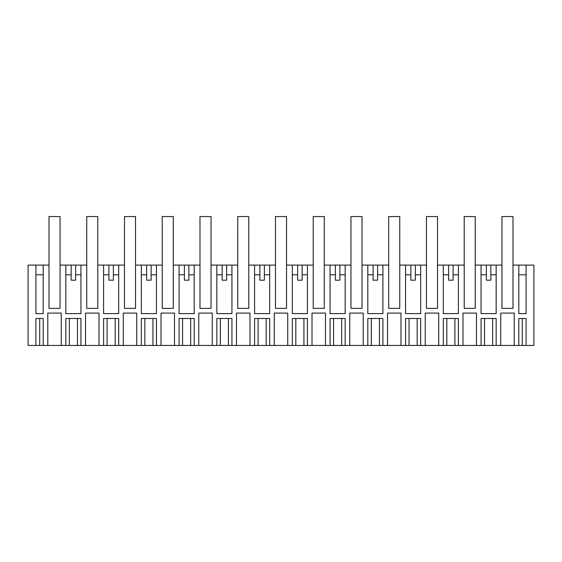<?xml version="1.0" encoding="UTF-8"?>
<svg xmlns="http://www.w3.org/2000/svg" width="562" height="562" viewBox="0 0 562 562"><rect width="100%" height="100%" fill="white"/><g stroke="black" fill="none" stroke-linecap="round" stroke-linejoin="round"><path stroke-width="0.84" d="M48.999 308.369L48.992 216.56L60.05 216.56L60.05 308.369L48.999 308.369L60.057 308.369L60.057 265.095L65.845 265.095L65.845 313.624L80.942 313.624L80.942 265.095L86.745 265.095L86.745 216.56L97.795 216.56L97.795 308.369L97.802 265.095L103.591 265.095L103.591 313.624L118.694 313.624L118.694 265.095L124.49 265.095L124.49 216.56L135.54 216.56L135.54 308.369L135.547 265.095L141.336 265.095L141.336 313.624L156.44 313.624L156.44 265.095L162.242 265.095L162.235 216.56L173.286 216.56L173.286 308.369L162.242 308.369L173.293 308.369L173.293 265.095L179.088 265.095L179.088 313.624L194.185 313.624L194.185 265.095L199.988 265.095L199.988 308.369L211.038 308.369L211.038 265.095L216.834 265.095L216.834 313.624L231.93 313.624L231.93 265.095L237.733 265.095L237.726 216.56L248.783 216.56L248.783 308.369L248.783 265.095L254.579 265.095L254.579 313.624L269.676 313.624L269.676 265.095L275.478 265.095L275.471 216.56L286.529 216.56L286.529 308.369L275.478 308.369L286.536 308.369L286.536 265.095L292.324 265.095L292.324 313.624L307.421 313.624L307.421 265.095L313.224 265.095L313.217 216.56L324.274 216.56L324.274 308.369L324.281 265.095L330.07 265.095L330.07 313.624L345.166 313.624L345.166 265.095L350.969 265.095L350.962 216.56L362.019 216.56L362.019 308.369L362.026 265.095L367.815 265.095L367.815 313.624L382.912 313.624L382.912 265.095L388.714 265.095L388.714 216.56L399.765 216.56L399.765 308.369L399.772 265.095L405.56 265.095L405.56 313.624L420.664 313.624L420.664 265.095L426.467 265.095L426.46 216.56L437.51 216.56L437.51 308.369L437.517 265.095L443.306 265.095L443.306 313.624L458.409 313.624L458.409 265.095L464.212 265.095L464.205 216.56L475.255 216.56L475.255 308.369L464.212 308.369L475.262 308.369L475.262 265.095L481.058 265.095L481.058 313.624L496.155 313.624L496.155 265.095L501.943 265.095L501.943 308.369L513.001 308.369L513.001 265.095L518.803 265.095L518.803 313.624L526.081 313.624L526.081 265.095L533.9 265.095L533.9 345.44L526.081 345.44L526.081 318.478L518.803 318.478L518.803 345.44L526.081 345.44M48.999 265.095L28.1 265.095L28.1 345.44L35.919 345.44L35.919 318.478L43.197 318.478L43.197 345.44L47.784 345.44L47.784 313.083L61.265 313.083L61.265 345.44L65.845 345.44L65.845 318.478L80.942 318.478L80.942 345.44L85.529 345.44L85.529 313.083L99.01 313.083L85.529 313.083M123.275 345.44L123.275 313.083L136.756 313.083L136.756 345.44L118.694 345.44L118.694 318.478L103.591 318.478L103.591 345.44L99.01 345.44L99.01 313.083M136.756 345.44L141.336 345.44L141.336 318.478L156.44 318.478L156.44 345.44L161.02 345.44L161.02 313.083L174.501 313.083L161.02 313.083M198.765 345.44L198.765 313.083L212.246 313.083L212.246 345.44L194.185 345.44L194.185 318.478L179.088 318.478L179.088 345.44L174.501 345.44L174.501 313.083M212.246 345.44L216.834 345.44L216.834 318.478L231.93 318.478L231.93 345.44L236.511 345.44L236.511 313.083L249.992 313.083L236.511 313.083M274.263 345.44L274.263 313.083L287.737 313.083L287.737 345.44L269.676 345.44L269.676 318.478L254.579 318.478L254.579 345.44L249.992 345.44L249.992 313.083M287.737 345.44L292.324 345.44L292.324 318.478L307.421 318.478L307.421 345.44L312.008 345.44L312.008 313.083L325.489 313.083L312.008 313.083M349.754 345.44L349.754 313.083L363.235 313.083L363.235 345.44L345.166 345.44L345.166 318.478L330.07 318.478L330.07 345.44L325.489 345.44L325.489 313.083M363.235 345.44L367.815 345.44L367.815 318.478L382.912 318.478L382.912 345.44L387.499 345.44L387.499 313.083L400.98 313.083L387.499 313.083M425.244 345.44L425.244 313.083L438.725 313.083L438.725 345.44L420.664 345.44L420.664 318.478L405.56 318.478L405.56 345.44L400.98 345.44L400.98 313.083M438.725 345.44L443.306 345.44L443.306 318.478L458.409 318.478L458.409 345.44L462.99 345.44L462.99 313.083L476.471 313.083L462.99 313.083M500.735 345.44L500.735 313.083L514.216 313.083L514.216 345.44L496.155 345.44L496.155 318.478L481.058 318.478L481.058 345.44L476.471 345.44L476.471 313.083M514.216 345.44L518.803 345.44M464.212 308.369L464.212 265.095M426.467 308.369L437.517 308.369L426.467 308.369L426.467 265.095M388.714 308.369L399.772 308.369L388.714 308.369L388.714 265.095M350.969 308.369L362.026 308.369L350.969 308.369L350.969 265.095M313.224 308.369L324.281 308.369L313.224 308.369L313.224 265.095M275.478 308.369L275.478 265.095M237.733 308.369L248.783 308.369L237.733 308.369L237.733 265.095M162.242 308.369L162.242 265.095M124.49 308.369L135.547 308.369L124.49 308.369L124.49 265.095M86.745 308.369L97.802 308.369L86.745 308.369L86.745 265.095M43.197 265.095L43.197 313.624L35.919 313.624L35.919 265.095M80.942 265.095L65.845 265.095M118.694 265.095L103.591 265.095M156.44 265.095L141.336 265.095M194.185 265.095L179.088 265.095M231.93 265.095L216.834 265.095M269.676 265.095L254.579 265.095M307.421 265.095L292.324 265.095M345.166 265.095L330.07 265.095M382.912 265.095L367.815 265.095M420.664 265.095L405.56 265.095M458.409 265.095L443.306 265.095M496.155 265.095L481.058 265.095M526.081 265.095L518.803 265.095M65.845 345.44L80.942 345.44M496.155 345.44L492.656 345.44L492.656 318.478M481.058 345.44L492.656 345.44M476.471 345.44L462.99 345.44M458.409 345.44L443.306 345.44M420.664 345.44L405.56 345.44M400.98 345.44L387.499 345.44M382.912 345.44L367.815 345.44M345.166 345.44L330.07 345.44M325.489 345.44L312.008 345.44M307.421 345.44L292.324 345.44M269.676 345.44L254.579 345.44M249.992 345.44L236.511 345.44M231.93 345.44L216.834 345.44M194.185 345.44L179.088 345.44M174.501 345.44L161.02 345.44M156.44 345.44L141.336 345.44M118.694 345.44L103.591 345.44M99.01 345.44L85.529 345.44M61.265 345.44L47.784 345.44M43.197 345.44L39.705 345.44L39.705 318.478M35.919 345.44L39.705 345.44M61.265 313.083L47.784 313.083M71.149 265.095L71.149 280.192L75.638 280.192L75.638 265.095M35.919 274.797L43.197 274.797M75.638 274.797L80.942 274.797M65.845 274.797L71.149 274.797M514.216 313.083L500.735 313.083M486.362 265.095L486.362 280.192L490.851 280.192L490.851 265.095M481.058 274.797L486.362 274.797M490.851 274.797L496.155 274.797M518.803 274.797L526.081 274.797M108.895 265.095L108.895 280.192L113.384 280.192L113.384 265.095M113.384 274.797L118.694 274.797M103.591 274.797L108.895 274.797M136.756 313.083L123.275 313.083M146.647 265.095L146.647 280.192L151.136 280.192L151.136 265.095M151.136 274.797L156.44 274.797M141.336 274.797L146.647 274.797M184.392 265.095L184.392 280.192L188.881 280.192L188.881 265.095M188.881 274.797L194.185 274.797M179.088 274.797L184.392 274.797M212.246 313.083L198.765 313.083M222.138 265.095L222.138 280.192L226.627 280.192L226.627 265.095M226.627 274.797L231.93 274.797M216.834 274.797L222.138 274.797M259.883 265.095L259.883 280.192L264.372 280.192L264.372 265.095M264.372 274.797L269.676 274.797M254.579 274.797L259.883 274.797M287.737 313.083L274.263 313.083M297.628 265.095L297.628 280.192L302.117 280.192L302.117 265.095M302.117 274.797L307.421 274.797M292.324 274.797L297.628 274.797M335.373 265.095L335.373 280.192L339.862 280.192L339.862 265.095M339.862 274.797L345.166 274.797M330.07 274.797L335.373 274.797M363.235 313.083L349.754 313.083M373.119 265.095L373.119 280.192L377.608 280.192L377.608 265.095M377.608 274.797L382.912 274.797M367.815 274.797L373.119 274.797M410.864 265.095L410.864 280.192L415.353 280.192L415.353 265.095M415.353 274.797L420.664 274.797M405.56 274.797L410.864 274.797M438.725 313.083L425.244 313.083M448.617 265.095L448.617 280.192L453.105 280.192L453.105 265.095M453.105 274.797L458.409 274.797M443.306 274.797L448.617 274.797M199.981 265.095L199.981 216.56L211.038 216.56L211.038 308.369L199.988 308.369M513.001 308.369L501.95 308.369L501.95 216.56L513.008 216.56L513.008 265.095M69.344 345.44L69.344 318.478M77.451 318.478L77.451 345.44M522.295 345.44L522.295 318.478M484.549 345.44L484.549 318.478M107.089 318.478L107.089 345.44M115.196 318.478L115.196 345.44M144.834 318.478L144.834 345.44M152.941 318.478L152.941 345.44M182.58 318.478L182.58 345.44M190.687 318.478L190.687 345.44M220.325 318.478L220.325 345.44M228.432 318.478L228.432 345.44M258.07 318.478L258.07 345.44M266.177 318.478L266.177 345.44M295.823 318.478L295.823 345.44M303.93 318.478L303.93 345.44M333.568 318.478L333.568 345.44M341.675 318.478L341.675 345.44M371.313 318.478L371.313 345.44M379.42 318.478L379.42 345.44M409.059 318.478L409.059 345.44M417.166 318.478L417.166 345.44M446.804 318.478L446.804 345.44M454.911 318.478L454.911 345.44"/></g></svg>
